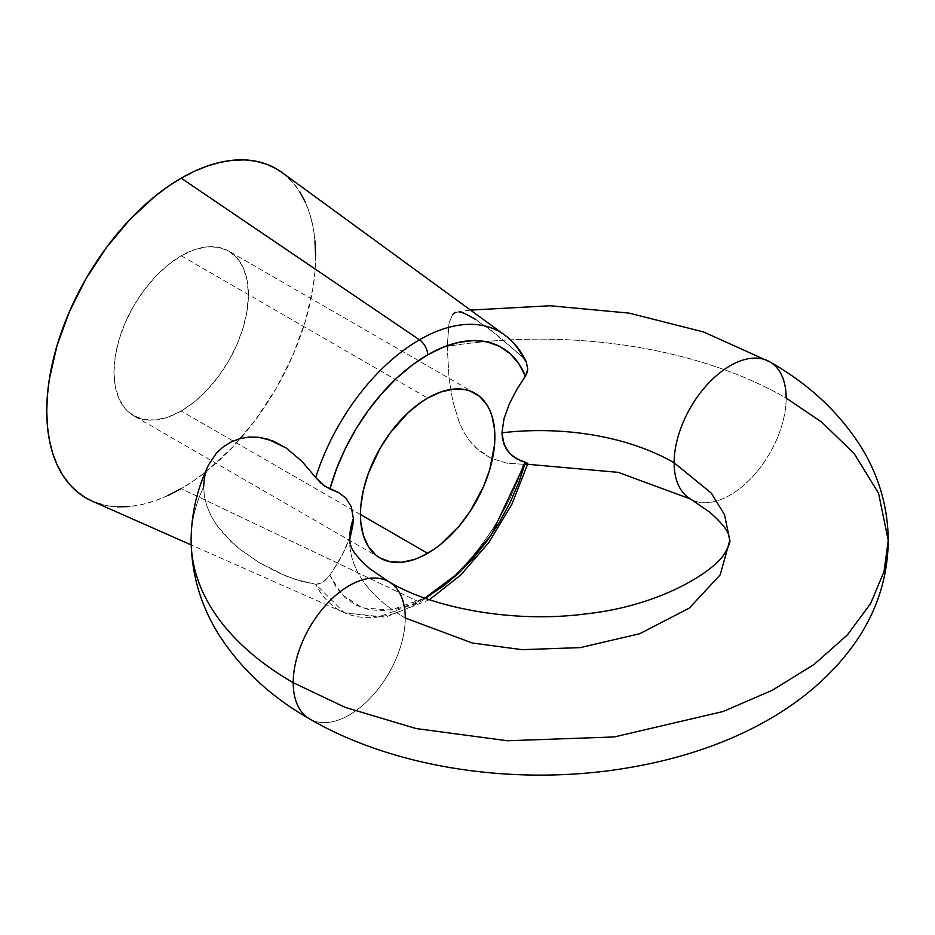 <?xml version="1.0" encoding="UTF-8"?>
<svg xmlns="http://www.w3.org/2000/svg" width="935" height="935" viewBox="0 0 935 935"><rect width="100%" height="100%" fill="white"/><g stroke="black" fill="none" stroke-linecap="round" stroke-linejoin="round"><path stroke-width="0.7" stroke-dasharray="4.67 3.51" d="M729.814 540.372L720.207 574.815L689.387 608.042L639.75 633.708L580.355 647.604L522.069 649.673L472.292 643.011L405.252 617.988A190.121 109.769 180 0 1 349.561 540.629A190.121 109.769 0 0 0 405.252 617.988A79.218 45.733 -60 0 1 370.459 697.942A79.218 45.733 -60 0 1 309.31 718.746A79.218 45.733 120 0 0 370.459 697.942A79.218 45.733 120 0 0 405.252 617.988A79.218 45.733 120 0 0 389.17 581.921M92.191 501.125A190.121 109.769 120 0 0 181.191 488.631L419.476 602.14A160.645 92.752 -60 0 1 344.279 612.694A160.645 92.752 -60 0 1 315.714 584.246L301.865 581.476L286.04 576.042L258.714 562.321L239.851 549.254L223.22 533.453L216.441 524.757L210.936 515.571L206.915 506.174L204.438 496.543L203.608 487.006A348.556 201.235 0 0 0 191.137 541.26A348.556 201.235 180 0 1 203.608 487.006L204.438 496.543L206.915 506.174L210.936 515.571L216.441 524.757L231.12 541.669L239.851 549.254L258.714 562.321L277.379 572.267L294.209 579.104L315.714 584.246L320.892 583.183L324.725 580.799L329.88 575.259L338.622 561.654L345.997 547.396L350.263 536.328M888.25 540.372L878.538 493.212L854.216 453.65L821.807 422.188L786.16 398.076A348.556 201.235 0 0 0 447.246 346.347L449.045 378.149L452.739 401.033L459.307 422.655L463.935 432.321L469.428 440.736L475.81 447.865L490.583 458.021L506.817 463.187L524.909 464.368L506.817 463.187L490.583 458.021L479.304 450.939L469.428 440.736L463.935 432.321L459.307 422.655L452.739 401.033L449.045 378.149L447.246 346.347A348.556 201.235 180 0 1 786.16 398.076A79.218 45.733 -60 0 1 751.366 478.019A79.218 45.733 -60 0 1 690.217 498.834A79.218 45.733 120 0 0 751.366 478.019A79.218 45.733 120 0 0 786.16 398.076A79.218 45.733 120 0 0 770.078 361.997M181.191 255.781L427.657 398.076L181.191 255.781L168.078 264.839L155.467 276.538L143.838 290.423L133.658 305.955L125.302 322.54L119.084 339.545L115.262 356.317L113.965 372.212L115.262 386.599L119.084 398.953L125.302 408.794L133.658 415.724L143.838 419.499L155.467 419.955L168.078 417.092L181.191 411.014A95.066 54.884 120 0 0 243.287 327.25A95.066 54.884 120 0 0 228.724 251.071A95.066 54.884 120 0 0 181.191 255.781A95.066 54.884 120 0 0 119.084 339.545A95.066 54.884 120 0 0 133.658 415.724A95.066 54.884 120 0 0 181.191 411.014L194.305 401.957L206.915 390.257L218.533 376.373L228.724 360.84L237.081 344.255L243.287 327.25L247.12 310.478L248.406 294.583L247.12 280.196L243.287 267.842L237.081 258.002L228.724 251.071L218.533 247.296L206.915 246.84L194.305 249.703L181.191 255.781M360.442 514.507L181.191 411.014L360.442 514.507M526.393 362.044L523.238 357.696A160.645 92.752 120 0 0 504.316 334.777M447.246 346.347L449.045 323.031L452.727 314.37L449.045 323.031L447.246 346.347M455.59 312.383L459.272 311.963L455.59 312.383L452.727 314.37M475.763 319.419L498.542 336.156L523.238 357.696L490.513 329.868L469.393 315.633L459.272 311.963M350.228 536.421L342.514 554.607L329.88 575.259L322.809 582.143L319.034 583.884L315.714 584.246L344.279 612.694L377.985 617.03L419.476 602.14C470.632 573.354 510.977 507.717 523.238 464.426A160.645 92.752 -60 0 1 419.476 602.14L181.191 488.631A190.121 109.769 120 0 0 303.746 326.455A190.121 109.769 120 0 0 281.949 172.461M329.88 575.259L336.6 587.846L345.377 597.897L356.025 605.167L368.296 609.503L381.924 610.8L396.58 609.047L411.938 604.255L424.887 598.108L390.772 610.087L362.254 607.808L342 594.602L329.88 575.259M282.043 172.531L292.971 182.617L299.749 191.769M305.394 202.287L309.836 214.057L313.038 226.983L314.978 240.938M315.621 255.781L314.978 271.372L313.038 287.559L305.394 321.091L292.971 355.101L276.246 388.282L255.874 419.348L232.64 447.117L207.418 470.504L194.363 480.274L181.191 488.631M168.008 495.492L154.965 500.798L142.167 504.479L129.743 506.525M117.81 506.887L106.496 505.59L92.296 501.183M206.915 468.716L204.438 477.645L203.608 487.006M320.892 483.103L322.809 484.739M523.238 464.426L527.679 463.865M527.62 464.274L524.336 464.391M475.19 393.366L228.724 251.071M456.97 312.021L470.504 310.093M429.469 599.697L385.278 617.205L344.279 612.694L191.184 544.941M380.124 558.02L133.658 415.724"/><path stroke-width="1.4" d="M309.31 718.746A79.218 45.733 -60 0 1 293.216 682.679A348.556 201.235 180 0 1 191.137 541.26A348.556 201.235 0 0 0 293.216 682.679A79.218 45.733 120 0 0 309.31 718.746M764.211 359.402A79.218 45.733 -60 0 0 705.352 386.739A79.218 45.733 -60 0 0 674.123 462.755A190.121 109.769 0 0 0 501.966 432.788A190.121 109.769 180 0 1 674.123 462.755L711.254 493.072L724.52 514.647L729.814 540.372L724.52 514.647L711.254 493.072L674.123 462.755A79.218 45.733 120 0 0 690.217 498.834A79.218 45.733 -60 0 1 674.123 462.755A79.218 45.733 120 0 1 708.917 382.812A79.218 45.733 120 0 1 770.078 361.997A79.218 45.733 -60 0 1 786.16 398.076L821.807 422.188L854.216 453.65L878.538 493.212L888.25 540.372L884.042 571.53L870.649 603.519L847.32 634.994L814.14 664.434L772.123 690.346L723.129 711.5L614.237 736.955L507.389 740.754L416.133 728.552L345.155 707.363L293.216 682.679A79.218 45.733 -60 0 1 328.01 602.736A79.218 45.733 -60 0 1 389.17 581.921A79.218 45.733 -60 0 1 405.252 617.988L472.292 643.011L522.069 649.673L580.355 647.604L639.75 633.708L689.387 608.042L720.207 574.815L729.814 540.372C730.317 541.856 729.008 545.444 725.876 551.147C718.711 568.316 664.025 605.518 585.965 613.863C514.589 623.446 433.209 608.428 388.843 581.734L369.933 568.842C350.707 551.779 351.759 546.881 350.87 546.11L349.561 540.372L352.822 525.447L353.348 518.598A190.121 109.769 0 0 0 349.561 540.629A190.121 109.769 180 0 1 353.348 518.598L350.228 536.421M504.316 334.777A160.645 92.752 120 0 0 419.476 339.814A12.669 7.316 60 0 1 427.657 354.844A148.011 85.459 -60 0 1 525.435 376.127L516.728 389.673L509.33 403.967L504 418.681L501.966 432.788L502.492 439.076L506.338 449.244L512.812 456.303L520.959 460.873L527.457 463.187L527.679 463.865L524.909 464.368M427.657 398.076A95.066 54.884 -60 0 1 475.19 393.366A95.066 54.884 -60 0 1 489.765 469.545A95.066 54.884 -60 0 1 427.657 553.31L360.442 514.507L360.758 506.712L363.329 490.302L368.378 473.332L380.124 448.251L390.316 432.718L408.139 412.686L421.066 402.26L427.657 398.076L440.771 391.999L453.382 389.135L464.999 389.603L470.305 391.075L479.62 396.452L486.936 404.878L489.765 410.138L491.985 416.028L494.557 429.469L494.557 444.686L489.765 469.545L483.547 486.551L470.305 511.071L459.342 525.856L440.771 544.252L434.249 549.137L421.066 556.746L414.544 559.399L401.933 562.262L390.316 561.795L380.124 558.02L375.695 554.934L368.378 546.508L363.329 535.369L360.758 521.929L360.442 514.507L427.657 553.31A95.066 54.884 -60 0 1 380.124 558.02A95.066 54.884 -60 0 1 365.55 481.852A95.066 54.884 -60 0 1 427.657 398.076M527.679 463.865L525.435 462.358L491.109 535.182L460.745 571.25L424.887 598.108L443.377 586.105L458.734 573.155L473.391 557.996L487.018 540.968L499.29 522.455L509.937 502.89L518.715 482.705L525.435 462.358L516.728 458.863L509.318 453.113L504 444.557L501.966 432.788L504 418.681L509.33 403.967L516.728 389.673L526.674 373.895L527.784 368.974L526.218 361.693L527.784 368.974L525.435 376.127L518.715 363.54L509.937 353.5L499.29 346.219L487.018 341.883L473.391 340.585L458.734 342.35L443.377 347.142L427.657 354.844L411.938 365.293L396.58 378.243L381.924 393.401L368.296 410.43L356.025 428.931L345.377 448.496L336.6 468.68L329.88 489.028L338.54 492.5L345.962 498.238L351.303 506.805L353.348 518.598L351.303 506.805L345.962 498.238L338.54 492.5L324.725 486.212L315.714 477.516A160.645 92.752 -60 0 1 419.476 339.814L181.191 178.164A190.121 109.769 120 0 0 55.445 351.057A190.121 109.769 120 0 0 92.191 501.125L191.184 544.941M526.405 362.067L523.238 357.696A160.645 92.752 -60 0 0 504.608 334.987C513.899 341.859 521.169 350.882 526.405 362.067M389.17 581.921A79.218 45.733 120 0 0 328.01 602.736A79.218 45.733 120 0 0 293.216 682.679L345.155 707.363L416.133 728.552L507.389 740.754L614.237 736.955L723.129 711.5L772.123 690.346L814.14 664.434L847.32 634.994L870.649 603.519L884.042 571.53L888.25 540.372C887.888 574.37 878.573 605.927 860.293 635.029C812.55 709.373 724.181 750.7 633.907 766.793C522.572 787.106 397.036 769.832 309.625 718.945C271.115 697.042 240.879 668.992 218.93 634.783C200.756 605.74 191.488 574.277 191.126 540.372C191.278 513.993 197.075 488.853 208.54 464.94L216.476 453.078L223.266 446.837L231.202 441.928L239.933 438.62L249.294 437.042L258.785 437.276L268.24 439.286L286.11 447.97L301.911 461.306L315.714 477.516L301.911 461.306L286.11 447.97L272.903 440.923L258.785 437.276L249.294 437.042L239.933 438.62L231.202 441.928L223.266 446.837L216.476 453.078L208.47 465.081M452.727 314.37L455.59 312.383M459.272 311.963L463.853 313.085L475.763 319.419M203.608 487.006L204.438 477.645L206.915 468.716M281.949 172.461A190.121 109.769 120 0 0 181.191 178.164L419.476 339.814A160.645 92.752 -60 0 1 504.608 334.987L281.949 172.461M92.296 501.183L86.125 498.051L77.266 491.88L69.412 484.178L62.622 475.027L56.988 464.508L52.535 452.739L49.333 439.812L47.393 425.857L46.75 411.014L47.393 395.423L49.333 379.236L56.988 345.705L69.412 311.694L86.125 278.513L106.496 247.448L129.743 219.678L154.965 196.292L168.008 186.521L181.191 178.164L194.363 171.304L207.418 165.998L220.216 162.316L232.64 160.271L244.561 159.908L255.874 161.206L266.475 164.163L276.246 168.744L282.043 172.531M299.749 191.769L305.394 202.287M314.978 240.938L315.621 255.781M181.191 488.631L168.008 495.492M129.743 506.525L117.81 506.887M322.809 484.739L329.88 489.028A148.011 85.459 -60 0 1 427.657 354.844A12.669 7.316 -120 0 0 419.476 339.814A160.645 92.752 120 0 0 315.714 477.516L320.892 483.103M729.814 540.372L728.517 534.656C727.266 529.748 721.025 522.256 709.794 512.205L690.533 499.021L618.245 472.362L527.62 464.274M888.25 540.372C887.888 506.501 878.643 475.062 860.492 446.042C838.543 411.797 808.296 383.724 769.75 361.81L703.564 331.96L629.138 313.12L550.096 305.757L470.504 310.093M429.469 599.697L460.815 574.967L488.97 542.323L511.877 504.269L527.784 463.713"/></g></svg>
